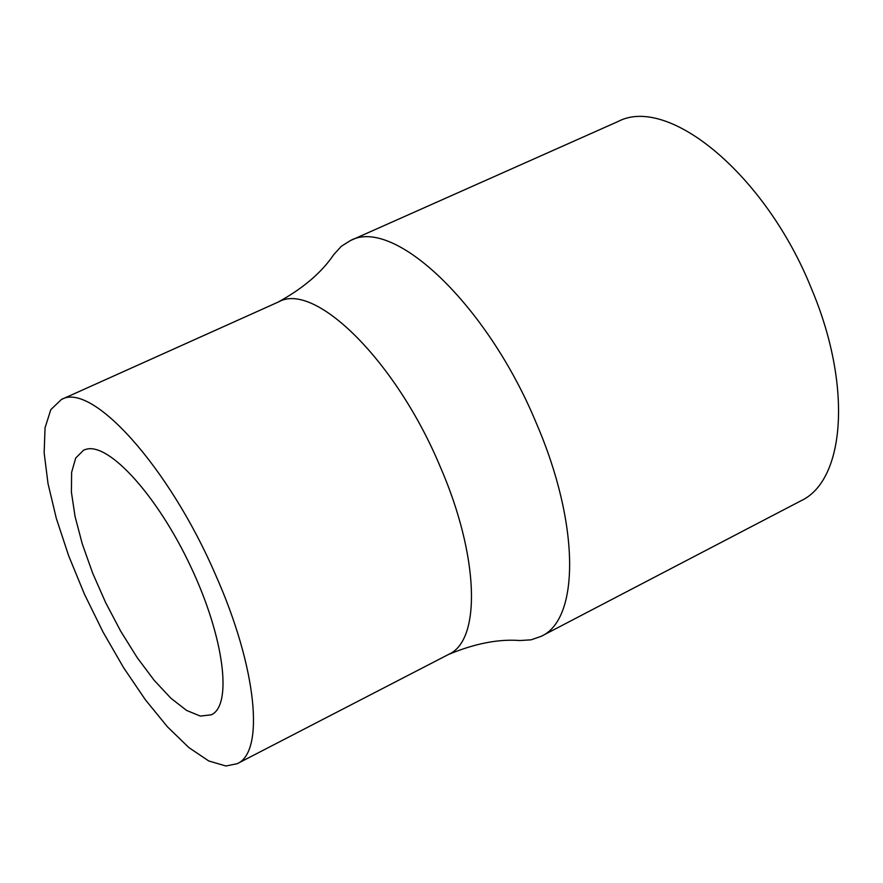 <?xml version="1.0" encoding="UTF-8"?>
<svg xmlns="http://www.w3.org/2000/svg" width="883" height="883" viewBox="0 0 883 883"><rect width="100%" height="100%" fill="white"/><g stroke="black" fill="none" stroke-linecap="round" stroke-linejoin="round"><path stroke-width="1.32" d="M86.291 449.226C109.139 442.692 157.671 495.981 190.805 566.754C224.205 637.427 232.648 705.087 211.379 714.811L200.275 716.08L186.523 710.385L170.861 698.188L154.128 680.263L137.152 657.57L120.75 631.29L105.673 602.67L92.638 573.067L82.262 543.862L75.055 516.467L71.413 492.217L71.611 472.372L75.706 458.045L83.609 450.153L86.291 449.226M225.938 766.003L208.719 760.947L188.907 747.603L167.472 726.852L145.397 699.8L123.609 667.714L103.024 632.018L84.448 594.193L68.664 555.793L56.324 518.398L48.013 483.575L44.15 452.88L45.055 427.78L50.828 409.613L61.391 399.502C91.6 381.5 169.128 466.654 215.871 575.539C257.03 668.188 264.812 752.018 237.218 763.696L225.938 766.003M61.391 399.502L278.785 301.809C314.812 281.379 395.948 360.794 440.087 466.401C479.237 556.158 481.268 639.987 448.928 654.237L237.218 763.696M278.112 302.107C303.123 288.344 321.633 272.56 333.631 254.768L341.202 246.379L350.286 240.64C393.399 216.578 487.14 304.194 536.334 423.222C580.021 524.215 579.712 619.082 541.301 636.279L531.158 639.822L519.877 640.539C498.487 638.873 474.613 643.552 448.277 654.568M350.286 240.64L617.824 121.611C668.122 94.636 765.925 174.702 811.62 289.061C852.559 385.959 845.108 480.44 800.903 500.816L541.301 636.279"/></g></svg>
